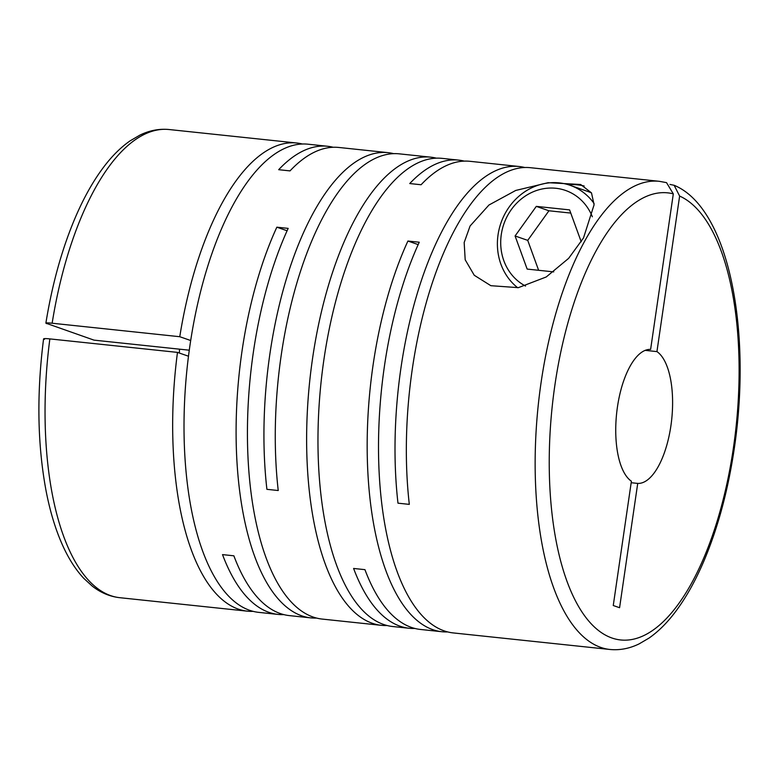 <?xml version="1.0" encoding="UTF-8"?>
<svg xmlns="http://www.w3.org/2000/svg" width="779" height="779" viewBox="0 0 779 779"><rect width="100%" height="100%" fill="white"/><g stroke="black" fill="none" stroke-linecap="round" stroke-linejoin="round"><path stroke-width="1.17" d="M333.188 147.27A235.375 96.859 96 0 0 327.56 146.267L308.153 144.212A235.375 96.859 96 0 0 189.91 345.73A235.375 96.859 96 0 0 258.686 612.362L278.103 614.417A235.375 96.859 96 0 0 283.809 614.612M436.396 158.176A235.375 96.859 96 0 0 430.768 157.173A235.375 96.859 96 0 0 312.525 358.681A235.375 96.859 96 0 0 381.311 625.323L322.117 619.071A235.375 96.859 96 0 1 253.331 352.429A235.375 96.859 96 0 1 288.181 228.383L276.847 227.186A235.375 96.859 96 0 0 241.996 351.232A235.375 96.859 96 0 0 310.772 617.874A235.375 96.859 96 0 0 316.488 618.059M393.726 153.667A235.375 96.859 96 0 0 388.098 152.665A235.375 96.859 96 0 0 269.865 354.172A235.375 96.859 96 0 0 266.905 489.329L278.239 490.527A235.375 96.859 96 0 1 281.2 355.37A235.375 96.859 96 0 1 399.442 153.862L430.768 157.173M388.098 152.665L338.904 147.465A235.375 96.859 96 0 0 290.012 170.893L278.678 169.695A235.375 96.859 96 0 1 327.56 146.267M179.764 336.713L52.144 323.227A235.375 96.859 -84 0 1 169.189 129.538L296.809 143.015A235.375 96.859 96 0 0 179.764 336.713L190.689 340.511M302.437 144.027A235.375 96.859 96 0 0 296.809 143.015M247.352 611.164L119.732 597.688A235.375 96.859 -84 0 1 49.856 338.904L177.476 352.39A235.375 96.859 96 0 0 247.352 611.164A235.375 96.859 96 0 0 253.058 611.359M310.772 617.874L289.437 615.614A235.375 96.859 96 0 1 233.866 555.807L222.521 554.609A235.375 96.859 96 0 0 278.103 614.417M464.265 161.117A235.375 96.859 96 0 0 458.636 160.114L442.112 158.371A235.375 96.859 96 0 0 323.869 359.879A235.375 96.859 96 0 0 392.645 626.52L409.179 628.264A235.375 96.859 96 0 0 414.886 628.458M524.803 167.514A235.375 96.859 96 0 0 519.174 166.511A235.375 96.859 96 0 0 400.942 368.019A235.375 96.859 96 0 0 397.981 503.176L409.316 504.373A235.375 96.859 96 0 1 412.276 369.217A235.375 96.859 96 0 1 530.518 167.709L659.287 181.312A235.375 96.859 -84 0 0 541.045 382.82A235.375 96.859 -84 0 0 609.83 649.462L453.193 632.918A235.375 96.859 96 0 1 384.407 366.276A235.375 96.859 96 0 1 419.258 242.23L407.923 241.032A235.375 96.859 96 0 0 373.073 365.078A235.375 96.859 96 0 0 441.849 631.72A235.375 96.859 96 0 0 447.565 631.915M519.174 166.511L469.98 161.311A235.375 96.859 96 0 0 421.088 184.75L409.754 183.552A235.375 96.859 96 0 1 458.636 160.114M441.849 631.72L420.514 629.461A235.375 96.859 96 0 1 364.942 569.653L353.598 568.456A235.375 96.859 96 0 0 409.179 628.264M381.311 625.323A235.375 96.859 96 0 0 387.027 625.518M583.49 237.965L594.104 204.77L591.485 192.871L580.647 184.487L548.134 182.695L515.717 190.456L488.939 205.023L470.097 225.978L464.167 242.551L465.19 259.777L474.255 275.269L490.867 285.698L518.366 287.655L546.225 276.973L568.631 258.365L583.49 237.965M645.216 350.365L656.94 351.602A67.325 27.703 -84 0 1 670.914 425.724A67.325 27.703 -84 0 1 637.719 483.408L631.175 482.717M517.714 287.753A58.318 52.904 109.2 0 1 501.89 220.418A58.318 52.904 109.2 0 1 559.293 182.89A58.318 52.904 109.2 0 1 570.082 185.295A58.318 52.904 109.2 0 1 594.095 203.514M525.543 286.059A51.95 47.13 109.2 0 1 503.253 225.871A51.95 47.13 109.2 0 1 555.846 188.275A51.95 47.13 109.2 0 1 592.352 216.766M656.94 351.602L679.629 196.074L674.137 185.285L669.969 184.438M568.281 184.711A62.554 56.75 109.2 0 1 584.172 185.996M659.287 181.312L666.522 182.637L673.309 193.874L650.621 349.401A67.325 27.703 -84 0 0 617.426 407.086A67.325 27.703 -84 0 0 631.399 481.208L613.258 605.517L619.578 607.717L637.719 483.408M189.278 350.199L93.996 340.131L45.873 323.158C52.31 283.468 62.262 247.926 75.738 216.523C84.161 197.029 93.548 180.446 103.909 166.774C112.137 155.917 120.862 147.289 130.064 140.882L139.899 135.118C149.519 130.424 159.286 128.564 169.189 129.538M46.75 323.674C45.211 322.808 47.013 322.662 52.144 323.227M49.856 338.904C44.715 338.359 42.923 338.505 44.461 339.352M179.501 349.167A106.022 43.634 -84 0 1 179.345 353.033M581.222 241.782L569.595 209.892L536.303 206.377L515.085 235.969L527.159 269.086L553.742 271.89M570.082 185.295L587.775 191.459A58.318 52.904 109.2 0 1 591.534 192.949M570.754 213.076L548.942 210.778L536.303 206.377M548.942 210.778L527.724 240.37L515.085 235.969M527.724 240.37L538.63 270.294M177.476 352.39L188.479 356.217M276.847 227.186L287.1 230.759M407.923 241.032L418.177 244.606M679.629 196.074A224.771 92.497 -84 0 1 733.467 447.506A224.771 92.497 -84 0 1 611.846 637.972A224.771 92.497 -84 0 1 554.872 385.303A224.771 92.497 -84 0 1 673.309 193.874M609.83 649.462C619.733 650.436 629.5 648.576 639.131 643.882L648.965 638.118C658.167 631.711 666.882 623.083 675.111 612.226C685.588 598.389 695.072 581.592 703.573 561.815C717.829 528.337 728.083 490.4 734.354 448.022C751.998 329.089 728.608 207.779 674.137 185.285M119.732 597.688C109.839 596.568 100.676 592.712 92.243 586.11L83.84 578.408C76.176 570.228 69.458 559.965 63.674 547.627C56.049 531.346 50.148 512.192 45.942 490.157C37.411 443.913 36.632 393.473 43.585 338.846"/></g></svg>
